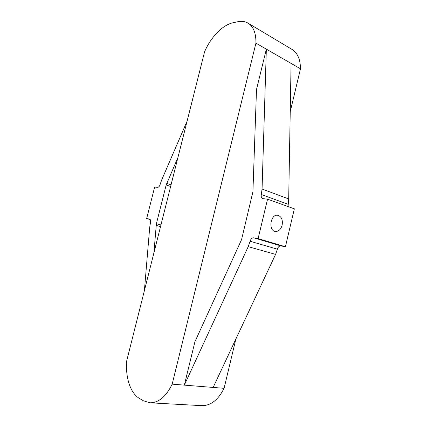 <?xml version="1.0" encoding="UTF-8"?>
<svg xmlns="http://www.w3.org/2000/svg" width="427" height="427" viewBox="0 0 427 427"><rect width="100%" height="100%" fill="white"/><g stroke="black" fill="none" stroke-linecap="round" stroke-linejoin="round"><path stroke-width="0.64" d="M153.88 252.992L156.394 223.695L166.172 184.971L177.942 157.499M144.395 290.632L149.722 227.175L150.496 222.59C150.87 220.711 150.566 219.542 149.589 219.083L146.658 218.555L150.224 219.558M187.111 121.092L161.684 179.938L160.178 184.368C159.575 186.279 158.695 187.272 157.536 187.341L154.665 187.031L146.658 218.555M255.933 43.154C256.099 33.258 253.462 26.581 248.012 23.127C245.013 21.382 241.575 20.918 237.7 21.745L233.003 22.759C222.51 24.915 210.671 37.379 204.544 51.897L126.782 360.553C125.207 376.94 130.246 393.134 139.383 398.396L143.445 400.798L149.909 402.8C158.598 402.869 166.023 396.651 172.177 384.156L255.933 43.154L266.347 49.153L262.061 189.044L261.313 194.541C260.924 196.612 261.388 197.968 262.706 198.614L267.542 199.185L258.111 238.608L285.412 246.747L294.352 208.819L267.542 199.185M262.061 189.044L288.7 198.934L291.081 63.393L266.347 49.153L256.504 89.478L252.923 191.723L241.554 239.648L194.936 341.712L184.336 385.133L248.215 246.657L250.089 241.244C250.82 238.906 252.042 237.764 253.755 237.823L258.111 238.608M288.7 198.934L288.054 206.556M172.177 384.156L213.153 387.438L275.575 254.391L277.385 249.192C278.089 246.939 279.301 245.856 281.025 245.936L285.412 246.747M282.135 225.189C282.941 219.766 281.473 216.462 277.726 215.277C270.488 213.879 268.001 230.703 275.335 231.455C278.58 231.589 280.849 229.502 282.135 225.189M291.081 63.393L300.485 68.811C300.411 59.406 297.555 52.927 291.929 49.372L248.012 23.127M149.909 402.8L201.8 405.65C210.719 405.751 218.149 399.976 224.084 388.319L235.875 339.006M213.153 387.438L224.084 388.319M290.232 111.682L300.485 68.811M166.722 183.359L171.062 184.806M156.117 225.365L160.531 226.588M166.172 184.971L170.645 186.455M156.394 223.695L160.942 224.965M261.313 194.541L288.022 204.234M248.215 246.657L275.575 254.391M250.089 241.244L277.385 249.192M253.755 237.823L281.025 245.936"/></g></svg>
